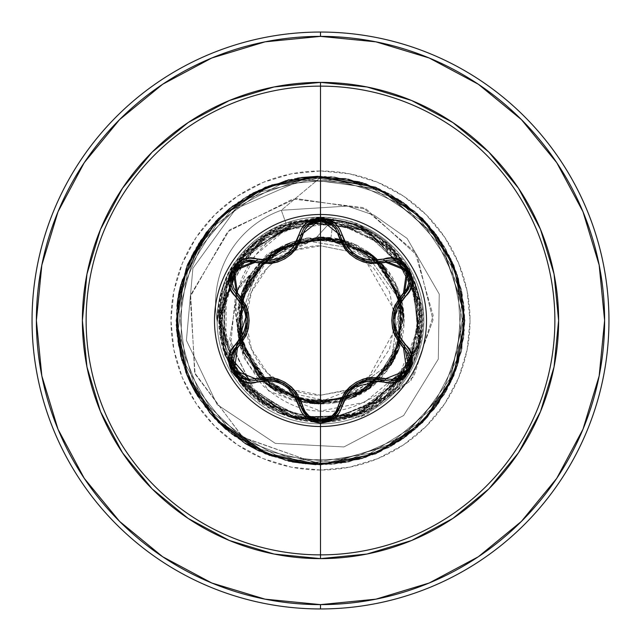 <?xml version="1.0" encoding="UTF-8"?>
<svg xmlns="http://www.w3.org/2000/svg" width="641" height="641" viewBox="0 0 641 641"><rect width="100%" height="100%" fill="white"/><g stroke="black" fill="none" stroke-linecap="round" stroke-linejoin="round"><path stroke-width="0.48" stroke-dasharray="3.21 2.4" d="M320.5 214.495A106.005 106.005 0 0 0 214.495 320.5A106.005 106.005 0 0 0 320.5 426.505A106.005 106.005 0 0 1 214.495 320.5A106.005 106.005 0 0 1 320.5 214.495A106.005 106.005 0 0 1 426.505 320.5A106.005 106.005 0 0 1 320.5 426.505A106.005 106.005 0 0 0 426.505 320.5A106.005 106.005 0 0 0 320.5 214.495M249.637 259.966L266.488 262.281L256.344 260.799L266.488 262.281L270.438 262.065M344.69 245.799L340.163 235.063L342.23 241.192M345.755 247.386L350.162 252.474M352.43 254.453L361.836 259.861M364.593 260.799L371.484 262.097M371.411 262.089L362.95 260.27M350.242 252.538L345.795 247.442M391.034 381.083L390.433 381.091M407.604 371.532L408.181 370.538M410.224 364.921L410.304 364.489M410.448 358.231L410.36 357.622M333.6 416.65L340.163 405.953L342.639 398.918M349.209 251.528L320.5 245.791L320.5 395.209L346.068 390.698M349.209 389.472L365.875 379.849M368.503 377.741L394.568 330.267M395.08 324.843L395.08 316.157M394.568 310.733L365.875 261.151M361.268 257.89L354.337 253.892M412.275 280.373L407.684 270.093L403.349 262.506L398.854 255.967L387.661 243.412L359.673 224.831A103.377 103.377 0 0 1 320.5 423.877A103.377 103.377 0 0 1 217.123 320.981A103.377 103.377 0 0 0 320.5 423.877A103.377 103.377 0 0 1 217.123 320.5A103.377 103.377 0 0 1 320.5 217.123A103.377 103.377 0 0 1 423.877 320.5A103.377 103.377 0 0 1 320.5 423.877L320.5 411.049L268.595 390.898L239.894 345.459L237.434 326.149L259.669 263.411L237.434 326.149C226.537 280.782 263.611 224.695 320.5 219.823L284.139 231.032L255.15 255.302L238.484 288.931C235.656 295.91 235.303 308.321 237.434 326.149L239.894 345.451L244.029 357.918L262.081 384.929C282.248 402.572 301.727 411.282 320.5 411.049L320.5 423.877A103.377 103.377 0 0 0 359.673 224.831L320.5 217.123L320.5 170.971A149.529 149.529 0 0 0 170.971 320.5A149.529 149.529 0 0 0 320.5 470.029L320.5 423.877A103.377 103.377 0 0 1 217.123 320.5A103.377 103.377 0 0 1 320.5 217.123L285.87 223.092L281.311 210.264A98.882 98.882 0 0 0 217.275 321.798C219.238 294.644 225.576 274.749 236.273 262.113C250.367 243.356 267.033 230.728 286.279 224.23L281.311 210.264L320.5 177.493L281.311 210.264L347.566 206.082L374.28 215.296L407.115 238.436L439.229 294.059L438.308 359.072L403.646 415.536L343.929 446.945L275.318 443.38L217.139 404.575L186.403 340.395L192.885 268.291L236 208.621L304.667 178.855L379.873 189.063L438.628 237.763L464.316 309.635L449.718 384.552L398.934 441.529L326.189 464.613L251.849 447.33L196.731 394.536L176.275 321.005L196.218 247.338L250.96 194.151L325.179 176.355L398.085 198.926L449.269 255.543L464.38 330.355L439.213 402.404L380.786 451.52L305.485 463.94L234.382 436.192L187.404 376.043L177.693 300.341L207.98 230.279L269.781 185.489L345.779 178.51L414.703 211.29L457.241 274.66L461.488 350.867L426.249 418.565L361.396 458.804L285.085 460.31L218.701 422.659L180.818 356.404L182.052 280.085L222.066 215.096L289.644 179.616L365.859 183.598L429.374 225.92L462.401 294.724L455.687 370.746L411.113 432.699L341.164 463.235L265.422 453.788L205.112 407.019L177.116 336.02L189.271 260.671L238.18 202.075L310.14 176.652L385.001 191.507L441.801 242.49L464.629 315.316L447.089 389.6L394.103 444.533L320.5 464.725L243.195 437.579L195.088 374.064L190.201 296.799L227.667 231.641L292.865 199.022L362.99 207.58L414.999 251.985L433.18 315.564L413.878 376.451L365.891 415.104L306.783 420.568L256.512 393.494L230.672 345.114L235.712 292.761L267.465 253.708L313.393 239.454L267.465 253.708L235.712 292.761L230.672 345.114L256.512 393.494L306.783 420.568L365.891 415.104L413.878 376.451L433.18 315.564L414.999 251.985L362.99 207.58L292.865 199.022L227.667 231.641L190.201 296.799L195.088 374.064L243.195 437.579L320.5 464.725L242.643 437.17L194.64 372.814L190.657 294.916L229.502 229.943L295.854 198.55L366.187 209.046L417.083 255.366L433.028 319.955L411.097 380.321L361.115 416.898L301.526 419.334L252.634 389.359L229.71 339.305L238.212 287.232L272.754 250.431L319.715 239.67L272.754 250.431L238.212 287.232L229.71 339.305L252.634 389.359L301.526 419.334L361.115 416.898L411.097 380.321L433.028 319.955L417.083 255.366L366.187 209.046L295.854 198.55L229.502 229.943L190.657 294.916L194.64 372.814L242.643 437.17L320.5 464.725L320.5 404.134L350.795 398.454L386.627 371.708L404.014 316.109L394.976 282.457L370.202 253.235L321.357 236.874L272.201 252.234L241.353 293.482L240.535 344.978L270.045 387.196L318.705 404.11L368.038 389.303L399.343 348.4L400.729 296.887L371.66 254.349L323.176 236.914L273.675 251.208L323.168 236.914L371.652 254.333L400.721 296.871L399.351 348.367L368.054 389.287L318.721 404.11L270.061 387.204L240.535 344.986L241.361 293.474L272.217 252.225L321.389 236.882L370.226 253.267L400.2 295.164L399.928 346.685L369.512 388.262L320.5 404.134L274.62 390.209L244.013 353.431L238.676 305.981L260.262 263.507L238.676 305.981L244.013 353.431L274.62 390.209L320.5 404.134L320.5 464.725L320.5 421.85L382.829 400.425L418.805 345.195L413.213 279.516L368.399 231.169L303.337 220.6L245.527 252.282L219.43 312.808L236.08 376.588C271.167 434.165 363.375 436.753 401.635 381.235C436.417 337.35 424.462 266.536 377.204 236.489C327.327 200.337 249.061 223.629 227.082 281.183L222.659 346.933L259.605 401.506L322.295 421.826L384.215 399.303L419.206 343.464L412.451 277.914L366.828 230.375L301.615 220.937L244.381 253.604L219.334 314.555L237.066 378.014L290.069 417.163L355.947 415.44L406.835 373.575L421.225 309.266L393.021 249.702L329.762 219.567L287.873 224.534L248.42 249.245L222.868 293.266L223.084 348.488L255.591 398.349L314.947 421.706L357.574 414.831L403.445 378.743L421.658 326.758L411.546 275.975L380.45 238.789L339.025 220.857L297.232 221.858L237.394 262.49L219.166 319.018L229.029 364.144L262.385 403.534L325.724 421.73L386.876 397.116L419.951 340.107L410.969 274.813L359.072 226.786L291.655 223.356L239.005 260.262L219.174 318.024C221.081 368.335 245.815 401.715 293.402 418.164L356.716 415.152L408.597 370.61C430.72 325.388 424.711 284.275 390.569 247.274C386.267 243.524 340.243 195.361 266.544 234.702L229.278 276.327L219.446 328.32L235.447 375.634L269.428 408.053L311.302 421.441L352.005 416.842L407.86 371.9L421.618 313.433L406.907 267.505L362.173 228.116L296.567 222.026L241.08 257.562L219.158 319.699L240.079 382.188L294.315 418.421L359.857 413.918L409.102 369.737L420.52 304.09L389.271 246.064L328.961 219.518L265.07 235.664L224.606 287.681L220.52 337.15L247.819 391.154L312.239 421.522L352.302 416.738L389.424 394.808L418.469 346.46L414.967 283.811L369.553 231.81L333.945 220.047L294.876 222.435L239.982 258.932L219.15 321.47L241.176 383.598L296.759 419.03C362.077 437.539 431.73 375.754 421.161 308.698C416.185 253.347 359.593 210.328 304.932 220.352C243.788 227.771 202.26 298.049 225.263 355.178L252.883 396.002L292.016 417.764L332.118 421.177L366.299 410.905L407.892 371.828L420.817 334.947L418.877 296.126L401.611 259.725L358.984 226.738L343.055 221.674L326.477 219.278L293.338 222.731L239.029 259.773L218.757 322.143L240.84 384.039L296.254 419.623L361.989 413.878C417.043 388.47 427.475 333.296 421.698 304.459L391.106 246.104C373.863 230.127 353.528 221.177 330.115 219.27L314.755 218.701L320.5 218.629L320.5 219.823L330.115 219.27L320.5 219.823L320.5 218.629L330.115 219.27C353.351 221.113 373.687 230.055 391.106 246.104L403.742 260.583L413.365 277.064L421.698 304.459C426.249 354.737 406.354 391.21 361.989 413.878L301.486 420.76L245.463 389.464L218.974 327.479L239.029 259.773C253.171 241.312 271.271 228.965 293.338 222.731L319.771 219.086L339.794 220.985L349.505 223.38L358.984 226.738C380.329 235.728 396.827 250.214 408.493 270.214L420.817 334.947L390.722 393.582L330.932 421.313L266.728 406.41L225.263 355.178L224.07 289.283L263.651 236.593L327.263 219.366L388.013 244.902L420.224 302.4L410.272 367.549L362.365 412.804L296.759 419.03L236.048 376.531L220.111 306.55L252.658 245.207L314.547 219.326L376.996 236.353L415.568 285.357L418.781 345.251L389.424 394.808L326.317 421.69L262.097 403.341L223.797 350.851L224.606 287.681L265.062 235.656L328.961 219.502L389.279 246.056L420.52 304.09L409.455 369.08L360.755 413.517L295.036 418.605L240.079 382.188L221.81 343.568L220.584 303.514L256.248 242.122L312.608 219.454L362.173 228.116L412.948 278.947L420.264 338.368L394.736 389.504L366.235 410.945L327.503 421.61L291.455 417.603L255.406 398.189L224.142 351.925C211.546 303.185 225.68 264.108 266.544 234.702L315.933 219.246L364.264 229.085L400.729 258.563L419.518 298.866L419.783 340.868L404.423 377.333L346.941 418.349L285.838 415.745L243.484 386.387L219.174 318.024L230.319 274.236L271.431 231.818L343.4 221.77L381.659 239.686L410.969 274.813L419.943 340.107L386.86 397.108L325.724 421.722L262.385 403.534L223.613 350.25L225.8 284.38L268.034 233.789L332.439 219.855L391.803 248.468L421.017 307.536L407.74 372.084L357.574 414.831L291.735 417.684L238.051 379.448L219.23 316.293L243.235 254.91L299.908 221.257L365.282 229.574L411.73 276.335L419.599 341.773L389.744 394.511L339.866 419.983L288.594 416.698L248.836 392.164L225.912 356.917L219.15 320.196L236.97 263.09C270.141 211.185 351.492 204.199 393.021 249.702L417.668 291.687L416.866 351.909L372.117 407.724L333.584 421.001L290.061 417.171L249.349 392.685L225.64 356.204L226.497 282.593L262.738 237.218L301.599 220.929L365.795 229.831L403.357 262.137L421.85 319.747L397.3 386.635L365.362 411.386L323.449 421.81L278.402 412.692L240.239 382.397L220.184 334.971L227.082 281.183L271.015 232.05L335.868 220.32L394.223 250.952L421.409 310.989L405.921 375.049L354.321 416.041L288.418 416.642L236.08 376.588L219.438 312.808L245.535 252.29L303.337 220.608L368.399 231.177L413.197 279.524L418.797 345.187L382.829 400.417L320.5 421.85L280.197 413.645L246.416 390.065L224.751 354.97L218.805 314.106L229.582 274.18L255.374 241.777L291.951 222.251L333.336 218.861L330.692 239.79L320.5 239.702L330.692 239.79L378.679 263.699L398.742 298.466L398.349 343.8L376.291 379.552L320.5 401.691L340.643 399.167M299.796 397.885L320.5 400.593A80.093 80.093 0 0 0 400.593 320.5A80.093 80.093 0 0 0 320.5 240.407A80.093 80.093 0 0 0 240.407 320.5A80.093 80.093 0 0 0 320.5 400.593L341.276 397.861L351.148 394.495L377.132 377.132L394.495 351.148L397.869 341.252L400.593 320.5L397.877 299.756L394.495 289.852L377.132 263.868L351.148 246.505L341.292 243.139L320.5 240.407L299.796 243.115M162.646 556.741L211.77 582.998L265.07 599.167L320.5 604.623A284.123 284.123 0 0 0 604.623 320.5A284.123 284.123 0 0 0 320.5 36.377L265.07 41.833L211.77 58.002L162.646 84.259M320.5 32.05A288.45 288.45 0 0 1 608.95 320.5A288.45 288.45 0 0 1 320.5 608.95A288.45 288.45 0 0 0 608.95 320.5A288.45 288.45 0 0 0 320.5 32.05A288.45 288.45 0 0 0 32.05 320.5A288.45 288.45 0 0 0 320.5 608.95A288.45 288.45 0 0 1 32.05 320.5A288.45 288.45 0 0 1 320.5 32.05M217.275 321.798A98.882 98.882 0 0 1 281.311 210.264L286.279 224.23L314.723 218.701L286.279 224.23L266.071 233.981L240.046 257.105L223.148 287.521L217.275 321.798L222.796 286.703L239.518 256.24L265.366 233.044L285.87 223.092C266.536 229.654 249.87 242.33 235.88 261.111C225.135 274.003 218.885 293.963 217.123 320.981A98.882 98.882 0 0 1 281.311 210.264L285.87 223.092C304.659 217.187 301.222 219.334 307.552 217.932L320.5 217.123A103.377 103.377 0 0 1 423.877 320.5A103.377 103.377 0 0 1 320.5 423.877L320.5 470.029A149.529 149.529 0 0 0 470.029 320.5A149.529 149.529 0 0 0 320.5 170.971L320.5 217.123C338.704 218.084 351.757 220.656 359.673 224.831L403.325 262.473M320.5 239.702L300.228 242.242L320.5 239.702M298.057 242.827L264.252 262.209L298.057 242.827M262.658 263.788L241.865 300.389L242.226 342.566L263.723 378.951L300.645 399.696L263.723 378.951L242.226 342.566L241.865 300.389L262.658 263.788M300.661 399.696L340.331 399.856L390.746 362.87L400.409 300.917L363.447 250.046L301.19 240.038L363.447 250.054L400.409 300.917L390.746 362.87L340.347 399.848L300.661 399.696M299.099 240.559L261.776 261.969L299.099 240.559M273.675 251.208L241.937 291.815L240.038 343.32L268.691 386.154L317.015 404.062L366.66 390.241L398.782 349.93L401.178 298.45L372.934 255.342L318.224 236.898L279.188 247.787L246.064 282.377L238.516 337.006L272.681 389.111L304.491 402.58L340.876 401.611L374.873 384.047L398.213 351.412L400.649 296.631L369.016 252.378L317.319 236.93L267.297 255.975L239.173 300.998L243.628 353.447L278.146 392.613L328.705 403.726L375.77 383.262L401.923 339.61L398.101 289.315L366.436 250.615L318.817 236.882L272.169 252.25L242.354 290.718L238.901 338.825L265.126 383.174L312.359 403.734L362.678 392.717L397.003 354.289L402.292 303.049L376.539 258.427L329.53 237.362L279.091 247.843L244.365 285.894L238.532 337.078L263.796 381.972L310.581 403.542L361.131 393.598L396.258 355.915L402.644 304.804L377.853 259.637L342.302 239.758L301.574 239.037L259.437 263.379L301.566 239.053L339.217 239.005L373.078 255.479L396.274 285.141L404.11 321.974L394.984 358.503L370.754 387.332L336.341 402.612L298.706 401.234L265.494 383.486L243.436 352.967L237.002 315.861L247.506 279.7L272.81 251.809L307.784 237.843L345.339 240.647L377.853 259.637L402.644 304.796L396.266 355.915L361.131 393.598L310.581 403.55L263.796 381.98L238.524 337.078L244.357 285.886L279.091 247.835L329.53 237.346L376.547 258.419L402.3 303.049L397.003 354.297L362.686 392.717L312.359 403.734L265.118 383.174L238.901 338.825L243.652 287.505L277.601 248.716L327.839 237.194L375.289 257.321L401.923 301.438L397.636 352.798L364.04 391.891L313.914 403.862L266.287 384.167L239.253 340.291L243.075 288.891L276.311 249.501L326.333 237.074L374.144 256.336L401.57 299.972L398.213 351.412L365.338 391.098L315.436 403.982L267.457 385.161L239.622 341.789L242.498 290.325L274.997 250.327L324.771 236.97L372.934 255.334L401.178 298.45L398.79 349.93L366.668 390.241L317.015 404.062L268.691 386.154L240.038 343.32L241.937 291.815L273.675 251.208M299.499 239.55L259.525 263.259L238.388 304.643L242.602 350.923L270.871 387.813L314.467 403.918L359.93 394.255L393.213 361.82L404.046 316.622L389.071 272.625L352.927 243.412L306.767 238.003L264.853 258.067L240.119 297.416L240.207 343.888L265.094 383.142L307.087 403.045L358.031 395.233L394.72 359.04L403.221 308.209L380.305 262.041L334.674 238.083L283.659 245.423L246.641 281.271L237.667 332.03L260.158 378.398L305.565 402.788L356.644 395.914L393.991 360.41L403.437 309.739L381.379 263.163L336.196 238.356L285.053 244.75L247.378 279.917L237.466 330.492L259.092 377.269L304.034 402.492L355.234 396.579L393.237 361.772L403.622 311.286L382.437 264.308L337.727 238.66L286.479 244.101L248.147 278.555L237.298 328.937L258.035 376.115L302.504 402.171L353.8 397.212L392.452 363.127L403.782 312.864L383.51 265.51L339.321 239.013L288.001 243.444L249.004 277.112L237.138 327.247L256.913 374.817L300.813 401.779L352.165 397.901L391.515 364.665L403.926 314.683L384.696 266.904L341.084 239.446L301.526 239.149L341.084 239.446L350.395 242.394L357.149 245.327L368.166 251.785L384.696 266.904L403.926 314.683L391.515 364.665L352.165 397.901L300.813 401.779L255.727 373.407L236.938 324.09L251.128 273.779L291.919 241.897L343.151 239.99L385.545 267.922L403.934 314.707L392.452 363.127L367.838 389.44L335.764 402.716L272.994 389.311L239.349 340.643L243.997 286.751L275.991 249.71L317.848 236.922L355.603 244.598L382.413 264.284C392.717 272.986 428.004 327.094 378.086 381.163C352.654 408.453 292.016 417.051 256.055 373.815C224.727 340.539 230.752 269.524 285.053 244.75L299.499 239.55M261.143 261.873L289.54 242.947L299.451 239.67L289.54 242.947L261.151 261.873M340.563 241.673L330.692 239.79L333.336 218.861L314.451 239.702L269.1 257.826L242.386 298.73L242.362 342.286L262.473 377.228L300.389 399.143L262.49 377.228L242.37 342.294L242.074 299.86L261.368 265.037L314.451 239.702L313.393 239.454L320.003 239.734L313.393 239.454L314.451 239.702L333.336 218.861L291.959 222.251L255.374 241.777L229.582 274.18L218.805 314.106L224.751 354.97L246.416 390.065L280.197 413.645L320.5 421.85L320.5 464.725L375.69 453.74L422.483 422.483L453.748 375.69L464.725 320.5L453.748 265.31L422.483 218.517L375.69 187.26L320.5 176.275L365.739 183.558L406.41 204.663L438.412 237.458L458.515 278.635L464.677 324.042L456.296 369.088L434.197 409.23L400.625 440.415L358.968 459.501L313.425 464.549L268.595 455.062L229.005 431.986L198.654 397.66L180.594 355.547L176.668 309.891L187.252 265.31L211.29 226.297L246.352 196.795L288.899 179.776L334.634 176.972L378.943 188.646L417.355 213.637L445.984 249.413L461.953 292.36L463.635 338.152L450.871 382.164L424.951 419.943L388.486 447.69L345.154 462.602L299.339 463.163L255.655 449.325L218.517 422.483L191.675 385.345L177.837 341.661L178.406 295.846L193.31 252.514L221.057 216.049L258.836 190.129L302.848 177.365L348.64 179.047L391.587 195.016L427.363 223.645L452.346 262.057L464.028 306.366L461.216 352.101L444.205 394.648L414.703 429.71L375.69 453.748L331.109 464.332L285.453 460.406L243.34 442.346L209.014 411.995L185.938 372.405L176.451 327.575L181.499 282.032L200.585 240.375L231.77 206.803L271.912 184.704L316.958 176.323L362.365 182.485L403.542 202.588L436.345 234.59L457.442 275.261L464.725 320.5L457.442 365.739L436.337 406.41L403.542 438.412L362.365 458.507L316.958 464.677L271.912 456.288L231.77 434.197L200.585 400.625L181.507 358.968L176.451 313.425L185.946 268.595L209.014 229.005L243.34 198.654L285.453 180.602L331.109 176.668L375.69 187.252L414.703 211.29L444.205 246.352L461.216 288.899L464.028 334.634L452.354 378.943L427.363 417.355L391.587 445.992L348.64 461.953L302.848 463.643L258.836 450.879L221.049 424.951L193.302 388.486L178.398 345.154L177.837 299.339L191.675 255.655L218.517 218.517L255.655 191.675L299.339 177.837L345.154 178.398L388.486 193.31L424.951 221.057L450.871 258.836L463.635 302.848L461.953 348.64L445.984 391.587L417.355 427.363L378.943 452.346L334.634 464.028L288.899 461.216L246.352 444.205L211.298 414.703L187.26 375.69L176.668 331.109L180.602 285.453L198.654 243.34L229.005 209.014L268.595 185.938L313.425 176.451L358.968 181.499L400.625 200.585L434.197 231.77L456.296 271.912L464.677 316.958L458.515 362.365L438.412 403.55L406.418 436.345L365.739 457.45L320.5 464.725L394.103 444.533L447.089 389.6L464.629 315.316L441.801 242.49L385.001 191.507L310.14 176.652L238.18 202.075L189.271 260.671L177.116 336.02L205.112 407.019L265.422 453.788L341.164 463.235L411.113 432.699L455.687 370.746L462.401 294.724L429.374 225.92L365.859 183.598L289.644 179.616L222.066 215.096L182.052 280.085L180.818 356.404L218.701 422.659L285.085 460.31L361.396 458.804L426.249 418.565L461.488 350.867L457.241 274.66L414.703 211.29L345.779 178.51L269.781 185.489L207.98 230.279L177.693 300.341L187.404 376.043L234.382 436.192L305.485 463.94L380.786 451.52L439.213 402.404L464.38 330.355L449.269 255.543L398.085 198.926L325.179 176.355L250.96 194.151L196.218 247.338L176.275 321.005L196.731 394.536L251.849 447.33L326.189 464.613L398.934 441.529L449.718 384.552L464.316 309.635L438.628 237.763L379.873 189.063L304.667 178.855L236 208.621L192.885 268.291L186.403 340.395L217.139 404.575L275.318 443.38L343.929 446.945L403.646 415.536L438.308 359.072L439.229 294.059L407.115 238.436L374.28 215.296L347.566 206.082L281.311 210.264A98.882 98.882 0 0 0 217.123 320.981M300.413 399.143L320.5 401.691L300.405 399.143M340.659 399.159L378.583 377.293M378.583 377.285L398.718 342.502L398.742 298.474L378.687 263.707L340.579 241.681M320.5 411.049C338.809 413.445 359.553 406.779 382.725 391.026L404.711 366.083C408.71 360.939 412.756 350.619 416.834 335.099L417.812 301.823L412.283 280.381L417.916 328.673L400.288 372.709L364.713 402.26L320.5 411.049M119.595 119.595L84.316 162.574M84.259 162.646L58.002 211.77L41.833 265.07L36.377 320.5L41.833 375.93L58.002 429.23L84.259 478.354M119.595 521.405L162.574 556.684M478.354 84.259L429.23 58.002L375.93 41.833L320.5 36.377A284.123 284.123 0 0 0 36.377 320.5A284.123 284.123 0 0 0 320.5 604.623L375.93 599.167L429.23 582.998L478.354 556.741M521.405 521.405L556.684 478.426M556.741 478.354L582.998 429.23L599.167 375.93L604.623 320.5L599.167 265.07L582.998 211.77L556.741 162.646L521.405 119.595L478.426 84.316M320.5 470.029L291.326 467.161L263.275 458.652L237.426 444.83L214.767 426.233L196.17 403.574L182.348 377.725L173.839 349.674L170.971 320.5L173.839 291.326L182.348 263.275L196.17 237.426L214.767 214.767L237.426 196.17L263.275 182.348L291.326 173.839L320.5 170.971L349.674 173.839L377.725 182.348L403.574 196.17L426.233 214.767L444.83 237.426L458.652 263.275L467.161 291.326L470.029 320.5L467.161 349.674L458.652 377.725L444.83 403.574L426.233 426.233L403.574 444.83L377.725 458.652L349.674 467.161L320.5 470.029M403.341 262.498L412.275 280.381M260.911 261.84L299.491 239.566L260.911 261.84M288.466 461.119L259.437 451.16M244.894 443.316L225.872 429.334M209.383 412.435L195.866 393.077M185.698 371.764L180.93 356.837M176.339 324.739L177.461 302.055M180.305 286.639L180.642 285.285M206.634 231.994L215.592 221.538L206.378 232.322M233.148 205.745L253.035 193.029M289.043 179.752L301.607 177.517M320.5 464.725L365.739 457.45L406.418 436.345L438.412 403.55L458.515 362.365L464.677 316.958L456.296 271.912L434.197 231.77L400.625 200.585L358.968 181.499L313.425 176.451L268.595 185.938L229.005 209.014L198.654 243.34L180.602 285.453L176.668 331.109L187.26 375.69L211.298 414.703L246.352 444.205L288.899 461.216L334.634 464.028L378.943 452.346L417.355 427.363L445.984 391.587L461.953 348.64L463.635 302.848L450.871 258.836L424.951 221.057L388.486 193.31L345.154 178.398L299.339 177.837L255.655 191.675L218.517 218.517L191.675 255.655L177.837 299.339L178.398 345.154L193.302 388.486L221.049 424.951L258.836 450.879L302.848 463.643L348.64 461.953L391.587 445.992L427.363 417.355L452.354 378.943L464.028 334.634L461.216 288.899L444.205 246.352L414.703 211.29L375.69 187.252L331.109 176.668L285.453 180.602L243.34 198.654L209.014 229.005L185.946 268.595L176.451 313.425L181.507 358.968L200.585 400.625L231.77 434.197L271.912 456.288L316.958 464.677L362.365 458.507L403.542 438.412L436.337 406.41L457.442 365.739L464.725 320.5L457.442 275.261L436.345 234.59L403.542 202.588L362.365 182.485L316.958 176.323L271.912 184.704L231.77 206.803L200.585 240.375L181.499 282.032L176.451 327.575L185.938 372.405L209.014 411.995L243.34 442.346L285.453 460.406L331.109 464.332L375.69 453.748L414.703 429.71L444.205 394.648L461.216 352.101L464.028 306.366L452.346 262.057L427.363 223.645L391.587 195.016L348.64 179.047L302.848 177.365L258.836 190.129L221.057 216.049L193.31 252.514L178.406 295.846L177.837 341.661L191.675 385.345L218.517 422.483L255.655 449.325L299.339 463.163L345.154 462.602L388.486 447.69L424.951 419.943L450.871 382.164L463.635 338.152L461.953 292.36L445.984 249.413L417.355 213.637L378.943 188.646L334.634 176.972L288.899 179.776L246.352 196.795L211.29 226.297L187.252 265.31L176.668 309.891L180.594 355.547L198.654 397.66L229.005 431.986L268.595 455.062L313.425 464.549L358.968 459.501L400.625 440.415L434.197 409.23L456.296 369.088L464.677 324.042L458.515 278.635L438.412 237.458L406.41 204.663L365.739 183.558L320.5 176.283L376.235 187.484L423.308 219.35L454.413 266.936L464.709 322.848L452.594 378.39L419.959 424.935L371.876 455.262L315.813 464.645M292.352 461.945L269.653 455.463M214.623 418.429L212.307 415.857M211.963 415.464L197.909 396.475M187.164 375.466L181.988 360.675M176.563 329.61L177.004 306.005M177.99 298.345L178.47 295.421M179.424 290.525L187.709 264.22M230.015 208.197L249.549 194.936M288.634 179.841L297.68 178.094M317.231 176.315L318.224 176.299M295.044 250.262L320.5 245.791L349.089 251.48L373.326 267.674L389.52 291.911L395.209 320.5L389.52 349.089L373.326 373.326L349.089 389.52L320.5 395.209L291.911 389.52L267.674 373.326L251.48 349.089L245.791 320.5L251.48 291.911L267.674 267.674L272.393 263.331A74.709 74.709 0 0 0 320.5 395.209L320.5 245.791A74.709 74.709 0 0 0 295.036 250.262M291.927 251.472A74.709 74.709 0 0 0 275.005 261.24L291.927 251.472M297.568 243.748L289.852 246.505L263.868 263.868L246.505 289.852L243.115 299.812L240.407 320.5L243.107 341.172L246.505 351.148L263.868 377.132L289.852 394.495L299.772 397.877M230.632 357.526L230.712 357.077M300.95 406.218L283.699 383.19M277.721 380.554L276.399 380.137M263.643 378.831L256.737 380.089M339.938 406.803L338.496 410.464M333.184 416.995L332.511 417.515M313.786 420.296L307.808 416.954M301.39 407.732L301.158 406.987M377.998 378.943L384.263 380.137M399.447 340.571L404.431 346.348M404.936 346.853L407.82 350.627M410.376 357.734L410.472 358.431M408.157 370.586L407.868 371.083M403.461 376.331L398.454 379.432M393.422 380.874L390.906 381.091M403.99 295.076L393.189 321.021M393.895 327.519L394.199 328.881M384.712 260.735L392.236 259.99M407.844 269.869L408.133 270.374M409.952 274.917L410.256 283.939M340.788 237.33L341.653 239.806M342.406 241.593L343.664 244.077M345.138 246.481L346.156 247.939M347.702 249.878L349.193 251.512M349.249 251.568L357.117 257.634M362.902 260.254L366.099 261.207M370.282 261.969L371.363 262.081M374.544 262.225L384.656 260.751L374.544 262.225M300.885 235.031L303.962 228.18M324.883 220.015L338.344 230.239M273.531 261.576L284.364 257.434M289.548 253.724L291.487 251.921M294.884 247.979L295.325 247.37M298.145 242.635L298.658 241.569M298.93 240.952L300.725 235.68M241.521 300.461L232.226 288.626M232.979 270.173L233.276 269.669M236.297 265.823L243.965 261.047M300.773 405.513L298.674 399.463M294.948 393.109L289.892 387.581M277.689 380.538L270.382 378.935M263.042 378.887L256.344 380.201M305.42 414.671L307.736 416.89M370.698 378.983L363.263 380.618M351.124 387.645L346.084 393.157M342.43 399.359L340.163 405.937M408.357 289.403L399.8 299.924M396.162 306.318L393.895 313.465M393.903 327.559L396.162 334.69M399.792 341.068L403.99 345.924M340.163 235.063L337.527 228.845M269.5 262.153L276.696 260.775M278.074 260.326L269.605 262.145M287.264 255.527L288.57 254.533M290.886 252.506L295.293 247.418M298.81 241.224L300.869 235.087L296.358 245.824M295.253 247.474L290.83 252.562M236.681 346.188L241.136 341.076M244.758 334.73L247.049 327.471M247.033 313.449L244.782 306.326M241.24 300.06L236.681 294.812"/><path stroke-width="0.96" d="M230.712 357.077L236.681 346.188A2.163 0.681 -133.4 0 0 237.458 347.991L234.302 370.274L255.166 378.623C278.819 374.448 294.7 383.614 302.832 406.146C305.332 414.663 311.222 419.294 320.5 420.031C329.795 419.318 335.7 414.695 338.208 406.162L335.908 411.594L331.902 416.057L320.5 420.031L320.5 220.969L320.5 420.031L309.114 416.033L305.124 411.562L296.446 392.516L291.246 386.835L284.9 382.236L277.753 379.023L270.198 377.341L249.325 379.352L243.46 378.126L234.302 370.274L232.05 358.407L233.909 352.694L246.048 335.66L248.363 328.328L249.173 320.532L248.379 312.752L246.064 305.372L233.909 288.306L232.05 282.609L234.285 270.758L243.444 262.882L249.317 261.648L270.157 263.659L277.681 262.001L284.836 258.796L291.19 254.221L296.422 248.516L305.124 229.43L309.114 224.967L320.5 220.969L331.902 224.943L335.908 229.414L344.594 248.444L349.794 254.116L356.132 258.708L363.271 261.921L370.819 263.603L391.675 261.608L397.54 262.842L406.682 270.71L408.926 282.577L407.059 288.282L394.896 305.324L392.572 312.664L391.763 320.468L392.556 328.256L394.88 335.644L407.059 352.718L408.926 358.407L406.698 370.266L397.556 378.15L391.675 379.392L370.859 377.397L363.343 379.055L356.196 382.252L349.85 386.827L344.618 392.524L338.208 406.162A2.163 0.681 -166.6 0 0 340.163 405.937A2.163 0.497 13.4 0 1 342.134 405.889C349.089 386.026 362.926 378.038 383.639 381.932C404.751 389.952 422.764 358.776 405.232 344.481C391.467 328.504 391.467 312.52 405.232 296.519C422.748 282.264 404.791 251.056 383.639 259.068C362.95 262.978 349.113 254.99 342.134 235.111C338.985 224.462 331.774 218.741 320.5 217.94L320.5 214.495A106.005 106.005 0 0 1 426.505 320.5A106.005 106.005 0 0 1 320.5 426.505A106.005 106.005 0 0 1 214.495 320.5A106.005 106.005 0 0 1 320.5 214.495L320.5 217.94L306.622 222.844L301.719 228.372L293.37 247.178L288.859 252.161L283.362 256.16L277.16 258.924L270.574 260.342L250.102 258.171L242.867 259.653L231.681 269.22L228.957 283.691L231.289 290.71L243.38 307.351L245.439 313.737L246.144 320.492L245.439 327.231L243.38 333.64L231.289 350.282L228.965 357.293L231.665 371.764L242.859 381.339L250.094 382.829L270.566 380.658L277.136 382.068L283.346 384.832L288.843 388.823L293.362 393.814L301.719 412.628L306.622 418.156L320.5 423.06L320.5 554.874A234.374 234.374 0 0 0 554.874 320.5A234.374 234.374 0 0 0 320.5 86.126L320.5 214.495A106.005 106.005 0 0 1 426.505 320.5A106.005 106.005 0 0 1 320.5 426.505A106.005 106.005 0 0 1 214.495 320.5A106.005 106.005 0 0 1 320.5 214.495L320.5 86.126A234.374 234.374 0 0 0 86.126 320.5A234.374 234.374 0 0 0 320.5 554.874L320.5 558.615A238.115 238.115 0 0 1 82.385 320.5A238.115 238.115 0 0 1 320.5 82.385L320.5 86.126L320.5 82.385L274.044 86.96L229.374 100.509L188.214 122.511L152.125 152.125L122.511 188.214L100.509 229.374L86.96 274.044L82.385 320.5L86.96 366.956L100.509 411.626L122.511 452.786L152.125 488.875L188.214 518.489L229.374 540.491L274.044 554.04L320.5 558.615L366.956 554.04L411.626 540.491L452.786 518.489L488.875 488.875L518.489 452.786L540.491 411.626L554.04 366.956L558.615 320.5L554.04 274.044L540.491 229.374L518.489 188.214L488.875 152.125L452.786 122.511L411.626 100.509L366.956 86.96L320.5 82.385A238.115 238.115 0 0 1 558.615 320.5A238.115 238.115 0 0 1 320.5 558.615L320.5 554.874A234.374 234.374 0 0 0 554.874 320.5A234.374 234.374 0 0 0 320.5 86.126A234.374 234.374 0 0 0 86.126 320.5A234.374 234.374 0 0 0 320.5 554.874L320.5 423.06C331.774 422.267 338.985 416.538 342.134 405.889A2.163 0.497 -166.6 0 0 340.163 405.937L333.136 417.035L320.524 421.457L333.6 416.65M342.23 241.192L344.594 245.647M344.674 245.775L345.755 247.386M350.162 252.474L352.43 254.453M361.836 259.861L362.646 260.166M362.91 260.262L364.593 260.799M362.95 260.27L352.574 254.565L350.242 252.538M345.795 247.442L344.69 245.799M340.211 235.247L340.788 237.33M410.104 356.332L407.924 350.811L404.287 346.212L407.94 350.835L410.112 356.38L409.23 368.279L401.747 377.629L391.659 381.058L401.747 377.629L407.604 371.532M408.181 370.538L410.224 364.921M410.304 364.489L410.448 358.231M410.36 357.622L410.112 356.364M339.938 406.803L346.156 393.069L356.869 383.51L370.514 378.999L384.656 380.249A2.163 0.681 106.6 0 0 385.826 378.671A2.163 0.681 -73.4 0 1 384.656 380.249C362.518 376.179 347.686 384.736 340.163 405.937A2.163 0.681 13.4 0 1 338.208 406.162C346.42 383.63 362.293 374.464 385.826 378.671L406.698 370.266L403.501 348.015C388.061 329.626 388.061 311.278 403.501 292.985L406.682 270.71L385.826 262.329C362.213 266.488 346.34 257.321 338.208 234.838C335.7 226.305 329.795 221.682 320.5 220.969C311.222 221.698 305.332 226.329 302.832 234.854C294.62 257.426 278.739 266.6 255.166 262.377L234.285 270.758L237.458 293.009C252.866 311.382 252.866 329.706 237.458 347.991A2.163 0.681 46.6 0 1 236.681 346.188A2.163 0.497 -133.4 0 0 235.728 344.457C218.228 358.736 236.217 389.928 257.361 381.884A2.163 0.497 -106.7 0 0 256.344 380.201A2.163 0.681 73.3 0 1 255.166 378.623A2.163 0.681 -106.7 0 0 256.344 380.201L250.543 381.058L256.344 380.201L250.543 381.058L230.632 357.526M162.646 84.259L119.595 119.595L162.646 84.259L211.77 58.002L265.07 41.833L320.5 36.377A284.123 284.123 0 0 1 604.623 320.5A284.123 284.123 0 0 1 320.5 604.623L320.5 608.95A288.45 288.45 0 0 0 608.95 320.5A288.45 288.45 0 0 0 320.5 32.05L320.5 36.377L320.5 32.05A288.45 288.45 0 0 1 608.95 320.5A288.45 288.45 0 0 1 320.5 608.95A288.45 288.45 0 0 1 32.05 320.5A288.45 288.45 0 0 1 320.5 32.05A288.45 288.45 0 0 0 32.05 320.5A288.45 288.45 0 0 0 320.5 608.95L320.5 604.623A284.123 284.123 0 0 1 36.377 320.5A284.123 284.123 0 0 1 320.5 36.377L375.93 41.833L429.23 58.002L478.354 84.259L521.405 119.595L556.741 162.646L582.998 211.77L599.167 265.07L604.623 320.5L599.167 375.93L582.998 429.23L556.741 478.354L521.405 521.405L478.354 556.741L521.405 521.405M346.068 390.698L349.209 389.472M365.875 379.849L368.503 377.741M394.568 330.267L395.08 324.843M395.08 316.157L394.568 310.733M365.875 261.151L361.268 257.89M354.337 253.892L349.209 251.528M300.228 242.242L298.057 242.827L300.228 242.242M264.252 262.209L262.658 263.788L264.26 262.209M301.19 240.038L299.099 240.559L301.19 240.038M261.776 261.969L260.262 263.507L261.776 261.969M301.574 239.037L299.499 239.55L301.574 239.037M301.526 239.149L299.451 239.67L301.526 239.149M261.151 261.873L259.677 263.419L261.143 261.873M84.316 162.574L119.595 119.595M84.259 478.354L119.595 521.405L84.259 478.354L58.002 429.23L41.833 375.93L36.377 320.5L41.833 265.07L58.002 211.77L84.259 162.646M162.574 556.684L119.595 521.405M259.437 263.379L260.911 261.84L259.437 263.379M299.491 239.566L301.566 239.053L299.491 239.566M320.5 464.725L375.69 453.748L422.483 422.483L453.74 375.69L464.725 320.5L453.748 265.31L422.483 218.517L375.69 187.252L320.5 177.493L375.69 187.252L422.483 218.517L453.748 265.31L464.725 320.5L453.74 375.69L422.483 422.483L375.69 453.748L320.5 464.725L265.31 453.748L218.517 422.483L187.252 375.69L176.283 320.5L187.26 265.31L218.517 218.517L265.31 187.252L320.5 176.275L265.31 187.252L218.517 218.517L187.252 265.31L176.275 320.5L187.26 375.69L218.517 422.483L265.31 453.748L320.5 464.725L288.466 461.119M259.437 451.16L244.894 443.316M225.872 429.334L209.383 412.435M195.866 393.077L190.393 382.741M190.225 382.389L185.698 371.764M180.93 356.837L176.339 324.739M177.461 302.055L180.305 286.639M180.642 285.285L206.634 231.994M230.015 208.197L215.592 221.53L233.148 205.745M253.035 193.029L289.043 179.752M301.607 177.517L318.224 176.299M315.813 464.645L292.352 461.945M269.653 455.463L214.623 418.429M197.909 396.475L187.164 375.466M181.988 360.675L176.563 329.61M177.004 306.005L177.99 298.345M178.47 295.421L179.424 290.525M187.709 264.22L206.378 232.322M249.549 194.936L288.634 179.841M297.68 178.094L317.231 176.315M295.036 250.262A74.709 74.709 0 0 0 291.927 251.472L295.044 250.262M275.005 261.24A74.709 74.709 0 0 0 272.401 263.331L274.981 261.248M299.796 243.115L297.568 243.748M478.354 556.741L429.23 582.998L375.93 599.167L320.5 604.623L265.07 599.167L211.77 582.998L162.646 556.741M302.832 406.146A2.163 0.681 -13.3 0 1 300.869 405.913A2.163 0.681 166.7 0 0 302.832 406.146M283.699 383.19L277.721 380.554M276.399 380.137L263.643 378.831M338.496 410.464L333.184 416.995M332.511 417.515L320.716 421.457M320.444 421.457L313.786 420.296M307.808 416.954L303.489 412.107M307.736 416.89L320.524 421.457L307.896 417.019L300.869 405.913C293.33 384.664 278.49 376.099 256.344 380.201L270.494 378.943L284.147 383.446L294.884 393.021L301.39 407.732M301.158 406.987L300.95 406.218M384.263 380.137L351.164 387.613M350.98 387.781L346.22 392.981M346.012 393.262L342.639 398.918M403.501 348.015A2.163 0.681 133.3 0 0 404.287 346.212A2.163 0.681 -46.7 0 1 403.501 348.015M404.431 346.348L404.936 346.853M407.82 350.627L410.376 357.734M410.472 358.431L408.157 370.586M407.868 371.083L403.461 376.331M398.454 379.432L393.422 380.874M403.501 292.985A2.163 0.681 -133.3 0 1 404.287 294.788A2.163 0.681 46.7 0 0 403.501 292.985M393.189 321.021L393.895 327.519M394.199 328.881L399.447 340.571M392.236 259.99L397.757 261.28L391.194 259.917L384.656 260.751A2.163 0.681 -106.6 0 1 385.826 262.329A2.163 0.681 73.4 0 0 384.656 260.751L384.712 260.735M397.925 261.352L403.55 264.741M403.71 264.885L407.844 269.869M408.133 270.374L409.952 274.917M410.256 283.939L404.287 294.788C389.656 311.943 389.656 329.081 404.287 346.212L396.122 334.586L393.189 320.508L396.114 306.422L404.287 294.788A2.163 0.497 46.7 0 0 405.232 296.519A2.163 0.497 -133.3 0 1 404.287 294.788L408.293 289.524L410.392 283.154L408.293 289.524M338.208 234.838A2.163 0.681 166.6 0 1 340.163 235.063A2.163 0.681 -13.4 0 0 338.208 234.838M341.653 239.806L342.406 241.593M343.664 244.077L345.138 246.481M346.156 247.939L347.702 249.878M357.117 257.634L362.902 260.254M366.099 261.207L370.282 261.969M371.363 262.081L374.544 262.225L391.234 259.925L397.789 261.296L407.932 270.021L410.392 283.162M300.725 235.68L300.869 235.095A2.163 0.681 -166.7 0 1 302.832 234.854A2.163 0.681 13.3 0 0 300.877 235.079L300.885 235.031M303.962 228.18L307.784 224.07M308.105 223.813L313.729 220.72M313.898 220.664L324.883 220.015M338.344 230.239L340.163 235.063C345.291 251.945 356.749 260.999 374.544 262.225L384.656 260.751L407.932 270.021L404.287 294.788M270.438 262.065L273.531 261.576M284.364 257.434L289.548 253.724M291.487 251.921L294.884 247.979M295.325 247.37L298.145 242.635M298.658 241.569L298.93 240.952M255.166 262.377A2.163 0.681 106.7 0 1 256.344 260.799A2.163 0.681 -73.3 0 0 255.166 262.377M237.458 293.009A2.163 0.681 -46.6 0 0 236.681 294.812A2.163 0.681 133.4 0 1 237.458 293.009M232.226 288.626L230.584 283.202L232.691 289.564L236.681 294.812L232.675 289.532L230.584 283.17L233.068 270.021L243.219 261.32L249.774 259.958L266.488 262.281L269.5 262.153M230.56 283.026L230.688 276.455M230.728 276.247L232.979 270.173M233.276 269.669L236.297 265.823M243.965 261.047L256.344 260.799A2.163 0.497 -73.3 0 0 257.361 259.116A2.163 0.497 106.7 0 1 256.344 260.799L233.068 270.021L236.681 294.812L244.822 306.43L247.746 320.492L244.83 334.562L236.681 346.188L247.049 313.505M246.993 313.257L241.521 300.461M234.478 373.094L239.237 377.597L250.543 381.058L239.229 377.589L231.746 368.238L230.864 356.348L233.036 350.811L236.681 346.188L233.044 350.787L230.872 356.316M230.832 356.468L231.746 368.23L234.446 373.054M298.674 399.463L294.988 393.165M289.892 387.581L284.187 383.47L277.689 380.538M270.382 378.935L263.042 378.887M303.634 412.331L305.42 414.671M377.998 378.943L370.698 378.983M363.263 380.618L356.909 383.486L351.124 387.645M346.084 393.157L342.43 399.359M390.433 381.091L384.656 380.249A2.163 0.497 106.6 0 0 383.639 381.932A2.163 0.497 -73.4 0 1 384.656 380.249L390.433 381.091L409.222 368.295L404.287 346.212A2.163 0.497 -46.7 0 1 405.232 344.481A2.163 0.497 133.3 0 0 404.287 346.212M399.8 299.924L396.162 306.318M393.895 313.465L393.189 320.468L393.903 327.559M396.162 334.69L399.792 341.068M410.416 283.002L407.916 269.997L397.765 261.288M269.605 262.145L266.488 262.281C284.324 261.039 295.781 251.969 300.869 235.087L303.433 228.973L307.896 223.973L320.524 219.543L333.144 223.973L337.599 228.965L340.163 235.063A2.163 0.497 -13.4 0 0 342.134 235.111A2.163 0.497 166.6 0 1 340.163 235.063L320.524 219.543L300.869 235.087A2.163 0.497 -166.7 0 1 298.906 235.127A2.163 0.497 13.3 0 0 300.869 235.087L303.417 229.005L307.856 224.005M337.615 228.981L333.16 223.981L320.492 219.543L307.88 223.989M276.696 260.775L278.074 260.326M290.83 252.562L288.498 254.589L278.114 260.318L287.264 255.527M288.57 254.533L290.886 252.506M295.293 247.418L296.374 245.799M296.438 245.695L298.81 241.224M296.358 245.824L295.253 247.474M249.798 259.958L243.211 261.32M243.067 261.376L233.052 270.045L230.584 283.194M241.136 341.076L244.758 334.73M247.049 327.471L247.746 320.532L247.033 313.449M244.782 306.326L241.24 300.06M236.681 346.188A2.163 0.497 46.6 0 0 235.728 344.457C249.461 328.472 249.461 312.504 235.728 296.543C218.212 282.224 236.265 251.064 257.361 259.116C278.106 263.026 291.951 255.038 298.906 235.127C302.039 224.486 309.242 218.757 320.5 217.94L334.402 222.828L339.313 228.348L347.678 247.146L352.197 252.129L357.686 256.112L363.888 258.876L370.45 260.286L383.639 259.068A2.163 0.497 73.4 0 0 384.656 260.751A2.163 0.497 -106.6 0 1 383.639 259.068L390.906 258.131L398.141 259.629L409.319 269.22L412.011 283.699L409.679 290.702L397.564 307.343L395.497 313.761L394.792 320.508L395.505 327.271L397.564 333.665L409.679 350.306L412.011 357.317L409.311 371.804L398.133 381.379L390.898 382.869L370.434 380.714L363.856 382.14L357.67 384.896L352.181 388.887L347.678 393.862L339.313 412.652L334.394 418.18L320.5 423.06C309.234 422.243 302.039 416.514 298.906 405.873A2.163 0.497 -13.3 0 1 300.869 405.913A2.163 0.497 166.7 0 0 298.906 405.873C291.927 385.954 278.082 377.958 257.361 381.884A2.163 0.497 73.3 0 0 256.344 380.201L250.543 381.058L231.746 368.246L236.681 346.188C251.272 329.049 251.272 311.927 236.681 294.812A2.163 0.497 133.4 0 1 235.728 296.543A2.163 0.497 -46.6 0 0 236.681 294.812M340.163 405.937C337.294 415.552 330.748 420.728 320.524 421.457C310.284 420.72 303.738 415.544 300.869 405.913"/></g></svg>
